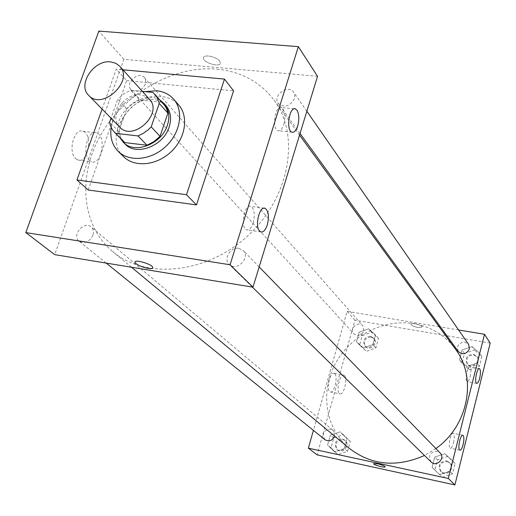 <?xml version="1.0" encoding="UTF-8"?>
<svg xmlns="http://www.w3.org/2000/svg" width="516" height="516" viewBox="0 0 516 516"><rect width="100%" height="100%" fill="white"/><g stroke="black" fill="none" stroke-linecap="round" stroke-linejoin="round"><path stroke-width="0.39" stroke-dasharray="2.58 1.94" d="M119.699 127.078C108.412 116.797 124.279 92.435 140.533 94.912L145.486 96.279L149.414 99.214M123.756 141.648L120.531 137.101L118.828 131.599L126.801 108.773L117.725 99.149L111.017 118.196M142.384 91.396L130.671 90.236L123.75 93.899L117.725 99.149M152.962 92.441L161.65 102.245L139.584 99.994L130.671 90.236M161.65 102.245L163.688 104.193M126.801 108.773L132.747 103.593L139.584 99.994M160.321 100.394C141.287 87.12 108.154 118.196 120.176 138.043M125.046 144.016C109.231 129.78 130.98 96.066 153.516 99.517C158.631 100.078 162.785 102.123 165.971 105.638M118.828 131.599L109.592 122.234M111.166 127.51C115.307 109.373 126.543 97.414 144.873 91.642M123.614 156.683C101.975 137.52 131.129 91.919 161.624 96.537C168.661 97.298 174.356 100.13 178.704 105.019M102.11 109.095L116.287 69.176L122.95 69.789M88.23 190.004L126.678 80.631L116.287 69.176M126.678 80.631L233.574 90.842M145.273 84.263C141.261 91.242 136.482 93.022 130.935 89.61C124.549 83.231 138.675 70.499 144.325 77.548L145.686 80.58L145.273 84.263M294.442 98.614C289.857 106.457 284.451 108.076 278.234 103.452C271.99 95.615 288.309 83.785 293.668 92.274L294.778 95.234L294.442 98.614M317.546 76.31L123.866 59.321L54.709 254.646M238.889 248.338L243.146 250.479C250.905 257.729 236.405 272.171 229.169 264.392C223.047 259.038 230.575 246.635 238.889 248.338M92.912 235.238C89.339 241.991 84.74 243.997 79.129 241.243C71.331 235.496 84.082 220.377 91.19 226.93C93.402 228.994 93.977 231.761 92.912 235.238M216.83 69.138C241.017 71.485 260.103 81.818 274.073 100.136C300.364 135.25 290.102 196.454 248.757 234.922C207.716 273.712 145.983 280.033 112.63 251.544C80.954 225.086 77.394 174.724 101.407 133.876C125.291 92.932 173.66 65.384 216.83 69.138M253.182 222.944C255.175 214.585 254.427 209.07 250.937 206.406C244.474 203.272 239.895 227.975 246.596 229.859C249.196 230.439 251.395 228.13 253.182 222.944M283.755 124.562C285.716 116.094 284.955 110.411 281.472 107.521C275.292 104.387 271.526 128.761 277.885 130.664C280.207 131.257 282.162 129.226 283.755 124.562M75.794 158.734L77.91 160.012C88.146 164.024 93.293 134.076 82.844 131.303C74.027 127.529 67.641 152.207 75.794 158.734M123.866 59.321L98.853 31.083M219.668 61.152C216.488 56.489 202.93 53.916 203.478 58.063C203.214 62.907 220.874 67.931 220.397 62.875L219.668 61.152L220.39 62.881C220.874 67.938 203.207 62.907 203.478 58.069C202.923 53.916 216.481 56.489 219.668 61.152M89.474 160.47C81.438 153.929 87.81 129.116 96.518 132.889C106.844 135.656 101.678 165.759 91.564 161.747L89.474 160.47M152.749 267.817L152.762 267.462C152.523 264.192 133.857 258.8 135.037 262.341M349.332 448.372C325.557 428.596 320.004 392.541 335.013 364.27C349.913 335.929 383.285 318.559 413.929 323.693C431.099 326.751 444.895 335.174 455.325 348.971M435.878 448.559L424.481 455.48M363.812 330.711L362.787 325.783C358.375 320.346 348.893 328.827 353.821 333.807L356.698 335.361C360.155 335.613 362.529 334.058 363.812 330.711M431.099 461.955C427.99 455.673 429.989 452.106 437.104 451.261L440.116 452.913M458.343 351.544C456.363 345.849 458.556 342.701 464.91 342.095L468.599 344.391M325.022 439.748C321.649 433.724 323.48 430.157 330.511 429.054L332.82 430.17L333.968 431.531L334.684 433.692L334.51 436.046M458.589 329.963L440.483 326.944M439.11 326.712L347.12 311.348L313.412 430.37M363.309 347.913L356.472 341.676L359.13 332.156L368.605 328.808L375.487 334.994L372.849 344.572L363.309 347.913L372.849 344.572L375.487 334.994L368.605 328.808L359.13 332.156L356.472 341.676L366.405 351.28L375.88 347.971L378.492 338.444L371.649 332.291L362.238 335.613L359.6 345.075L366.405 351.28M334.491 451.861L327.608 445.069L330.388 435.098L340.038 431.853L346.965 438.587L344.204 448.623L334.491 451.861L344.204 448.623L346.965 438.587L340.038 431.853L330.388 435.098L327.608 445.069L337.864 454.557L347.513 451.345L350.248 441.373L343.359 434.678L333.775 437.897L331.02 447.804L337.864 454.557M439.645 474.565L432.086 467.438L434.73 457.06L444.908 453.738L452.519 460.801L449.894 471.25L439.645 474.565L449.894 471.25L452.519 460.801L444.908 453.738L434.73 457.06L432.086 467.438L442.354 477.184L452.538 473.901L455.131 463.523L447.572 456.499L437.458 459.795L434.84 470.102L442.354 477.184M490.2 343.114L354.937 320.172L317.114 454.848M472.011 346.565L479.545 353.041L477.048 363L466.986 366.425L459.498 359.897L462.02 349.996L472.011 346.565L462.02 349.996L459.498 359.897L466.986 366.425L477.048 363L479.545 353.041L472.011 346.565L474.41 350.048L464.49 353.447L461.994 363.277L469.437 369.772L479.422 366.379L481.899 356.485L474.41 350.048M453.538 442.676C454.622 437.574 454.538 434.453 453.274 433.298C450.726 431.989 447.559 447.649 450.262 448.198C451.41 448.275 452.5 446.437 453.538 442.676M470.186 376.499C471.269 371.346 471.179 368.16 469.908 366.934C467.425 365.625 464.51 381.034 467.141 381.601C468.212 381.705 469.225 380.008 470.186 376.499M334.729 373.713L334.11 373.326C329.859 371.455 325.809 391.044 330.266 391.954C334.136 393.663 338.303 376.583 334.729 373.713M354.937 320.172L347.12 311.348M418.057 327.512L422.191 326.996C422.54 325.009 410.762 322.081 410.981 324.196C411.562 325.531 413.922 326.634 418.057 327.512C413.922 326.634 411.562 325.531 410.981 324.203C410.762 322.081 422.54 325.015 422.191 326.996L418.057 327.512M344.436 375.545C347.952 378.415 343.798 395.553 339.986 393.856C335.594 392.96 339.644 373.307 343.83 375.164L344.436 375.545M385.117 466.774L385.117 466.774C384.407 465.832 381.93 464.845 377.68 463.807L373.61 463.632M370.546 336.29L373.449 337.896C378.131 342.779 369.037 350.912 364.696 345.72C362.355 340.257 364.302 337.116 370.546 336.29M375.88 347.971L372.849 344.572M378.492 338.444L375.487 334.994M371.649 332.291L368.605 328.808M362.238 335.613L359.13 332.156M359.6 345.075L356.472 341.676M371.217 337.058L374.113 338.657C378.796 343.533 369.714 351.654 365.38 346.475C363.038 341.012 364.986 337.877 371.217 337.058M342.205 438.864L344.462 439.961C350.048 444.263 342.173 453.977 336.871 449.313C333.549 443.412 335.323 439.929 342.205 438.864M347.513 451.345L344.204 448.623M350.248 441.373L346.965 438.587M343.359 434.678L340.038 431.853M333.775 437.897L330.388 435.098M331.02 447.804L327.608 445.069M342.934 439.484L345.191 440.574C350.777 444.876 342.914 454.577 337.612 449.913C334.297 444.018 336.071 440.541 342.934 439.484M473.359 354.202L476.971 356.466C481.331 362.219 470.953 369.43 466.967 363.425C465.019 357.846 467.154 354.776 473.359 354.202M469.437 369.772L466.986 366.425M479.422 366.379L477.048 363M481.899 356.485L479.545 353.041M464.49 353.447L462.02 349.996M461.994 363.277L459.498 359.897M473.894 354.963L477.5 357.22C481.854 362.967 471.489 370.172 467.509 364.167C465.567 358.601 467.69 355.53 473.894 354.963M446.469 460.853L449.417 462.471C454.918 467.677 445.824 476.797 440.638 471.289C437.581 465.142 439.522 461.665 446.469 460.853M452.538 473.901L449.894 471.25M455.131 463.523L452.519 460.801M447.572 456.499L444.908 453.738M437.458 459.795L434.73 457.06M434.84 470.102L432.086 467.438M447.062 461.459L450.004 463.071C455.493 468.27 446.417 477.377 441.232 471.869C438.181 465.735 440.122 462.265 447.062 461.459M264.057 208.18L250.937 206.406M260.799 231.91L246.596 229.859M294.262 108.799L281.472 107.521M291.908 132.173L277.885 130.664M77.91 160.012L91.564 161.747M82.844 131.303L96.518 132.889M299.538 135.102L274.073 100.136M131.522 267.249L112.63 251.544M130.935 89.61L353.821 333.807M144.325 77.548L362.787 325.783M259.167 266.94L243.146 250.479M252.343 287.07L229.169 264.392M306.839 111.263L293.668 92.274M300.035 133.489L278.234 103.452M332.82 430.17L91.19 226.93M106.193 263.089L79.129 241.243M462.723 435.201L453.274 433.298M459.885 450.184L450.262 448.198M479.241 368.605L469.908 366.934M476.668 383.349L467.141 381.601M330.266 391.954L339.986 393.856M334.11 373.326L343.83 375.164M374.113 338.657L373.449 337.896M365.38 346.475L364.696 345.72M345.191 440.574L344.462 439.961M337.612 449.913L336.871 449.313M477.5 357.22L476.971 356.466M467.509 364.167L466.967 363.425M450.004 463.071L449.417 462.471M441.232 471.869L440.638 471.289"/><path stroke-width="0.77" d="M110.611 61.894L115.726 63.249L119.757 66.242C134.341 80.767 102.258 110.856 88.694 95.376C77.136 84.863 93.828 59.521 110.611 61.894M119.757 66.242L149.414 99.214C163.643 113.423 132.973 142.19 119.699 127.078L88.694 95.376M111.017 118.196L109.592 122.234L110.366 125.504L112.507 129.884L115.59 133.341L137.991 135.927L143.106 133.476L147.847 130.116L151.22 126.878L159.238 103.413L157.07 97.266L152.962 92.441L142.384 91.396M151.22 126.878L160.024 136.327L167.894 113.127L159.238 103.413M155.019 94.409L164.978 105.844L166.674 108.941L167.894 113.127M160.024 136.327L153.955 141.61L146.97 145.241L137.991 135.927M114.539 132.367L124.801 142.616L146.97 145.241M120.176 138.043L123.234 142.19C134.341 154.703 161.747 144.254 167.455 125.078C170.093 116.577 169.029 109.45 164.269 103.71L160.321 100.394M164.269 103.71L165.971 105.638C170.725 111.372 171.789 118.48 169.171 126.968C163.482 146.099 136.14 156.509 125.046 144.016L123.234 142.19M124.801 142.616L115.59 133.341M144.873 91.642L156.529 90.745C163.611 91.5 169.338 94.331 173.705 99.24C184.019 110.882 180.516 132.799 165.797 146.46C151.22 160.27 129.123 162.359 118.17 151.323C112.172 145.112 109.837 137.172 111.166 127.51M173.705 99.24L178.704 105.019C188.972 116.603 185.534 138.378 170.931 151.936C156.471 165.636 134.521 167.674 123.614 156.683L118.17 151.323M122.95 69.789L224.473 79.09L186.508 194.719L76.948 179.968L102.11 109.095M224.473 79.09L233.574 90.842L196.473 204.916L88.23 190.004L76.948 179.968M230.071 264.753L25.8 232.593L98.853 31.083L298.351 46.653L230.071 264.753L252.969 287.173L317.546 76.31L298.351 46.653L230.071 264.753L25.8 232.593L54.709 254.646L252.969 287.173M196.473 204.916L186.508 194.719M259.632 231.078C254.511 226.26 259.58 205.452 265.153 208.335C268.572 211.005 269.288 216.539 267.301 224.937C265.521 230.155 263.353 232.477 260.799 231.91L259.632 231.078M296.958 110.166C299.145 114.165 299.39 119.454 297.693 126.039C296.113 130.722 294.185 132.773 291.908 132.173C285.658 130.277 289.457 105.786 295.513 108.921L296.958 110.166M298.351 46.653L98.853 31.083L25.8 232.593M135.037 262.347L136.031 263.637L135.037 262.347C133.857 258.806 152.517 264.198 152.762 267.469C153.742 270.345 139.9 267.172 136.031 263.644C139.623 266.914 152.42 270.12 152.749 267.817M299.538 135.102L455.325 348.971C477.339 377.467 468.631 425.635 435.878 448.559M424.481 455.48C396.611 467.722 371.565 465.355 349.332 448.372L131.522 267.249M259.167 266.94L440.116 452.913C445.734 458.221 436.394 467.586 431.099 461.955L252.343 287.07M306.839 111.263L468.599 344.391L469.379 348.939C466.509 354.279 462.833 355.143 458.343 351.544L300.035 133.489M334.51 436.046L334.497 436.097C332.33 440.709 329.169 441.922 325.022 439.748L106.193 263.089M484.492 334.291L448.333 478.487L454.899 484.917L490.2 343.114L484.492 334.291L458.589 329.963M440.483 326.944L439.11 326.712M313.412 430.37L308.368 448.172L448.333 478.487M459.582 449.971C457.428 448.107 460.607 433.982 462.891 435.233C464.123 436.381 464.2 439.516 463.11 444.631C462.084 448.404 461.007 450.255 459.885 450.184L459.582 449.971M479.822 368.959C480.686 370.759 480.635 373.842 479.674 378.222C478.719 381.743 477.719 383.452 476.668 383.349C474.094 382.795 477.01 367.327 479.441 368.637L479.822 368.959M308.368 448.172L317.114 454.848L454.899 484.917M377.673 463.807C381.93 464.845 384.407 465.832 385.117 466.774C385.51 468.186 373.474 464.961 373.603 463.69L377.673 463.807M373.61 463.632L373.603 463.69C373.474 464.961 385.51 468.18 385.117 466.774M265.153 208.335L264.057 208.18M295.513 108.921L294.262 108.799"/></g></svg>

